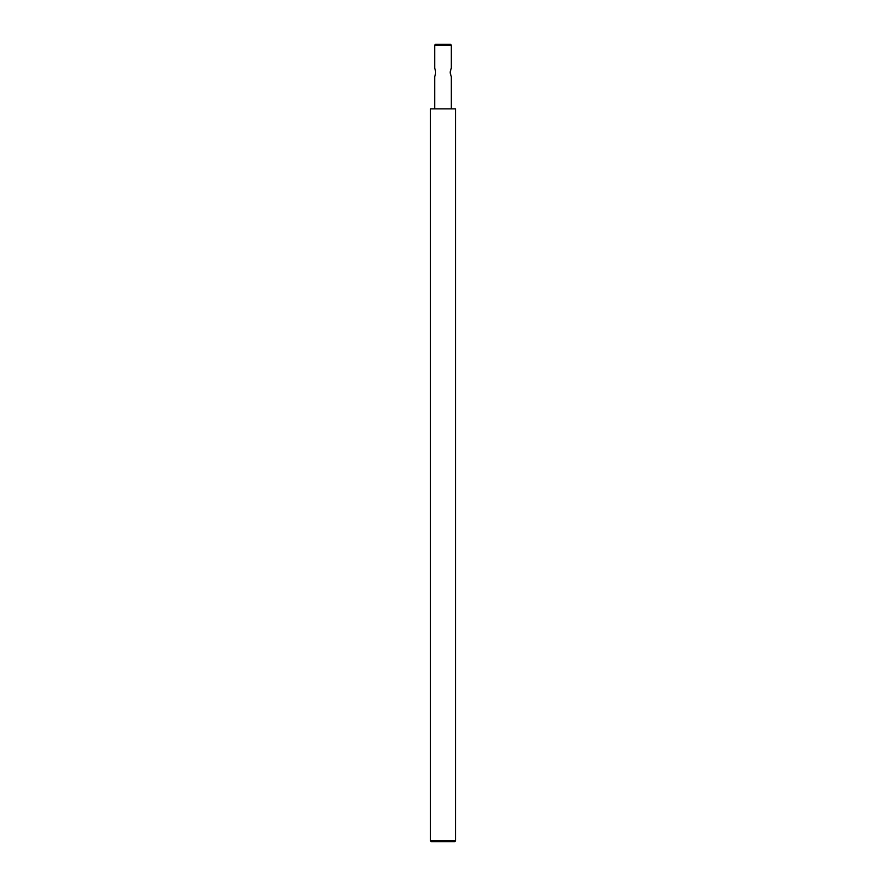 <?xml version="1.0" encoding="UTF-8"?>
<svg xmlns="http://www.w3.org/2000/svg" width="886" height="886" viewBox="0 0 886 886"><rect width="100%" height="100%" fill="white"/><g stroke="black" fill="none" stroke-linecap="round" stroke-linejoin="round"><path stroke-width="1.33" d="M454.662 841.7L431.338 841.7L430.507 840.869L455.493 840.869L454.662 841.7M434.672 45.131L435.502 44.3L450.498 44.3L451.328 45.131L434.672 45.131L434.672 68.244C435.868 71.024 435.868 73.793 434.672 76.573L435.214 75.354M450.575 74.734L451.328 76.573C450.132 73.793 450.132 71.024 451.328 68.244L450.786 69.462M450.387 70.814L450.254 71.589M450.232 71.91L450.221 72.818M450.254 73.228L450.387 74.003M435.425 74.723L435.613 74.014M435.613 70.791L435.425 70.094M435.414 70.072L434.672 68.244M434.672 76.573L434.672 108.845M451.328 76.573L451.328 108.845M451.328 45.131L451.328 68.244M455.493 840.869L455.493 108.845L430.507 108.845L430.507 840.869"/></g></svg>
